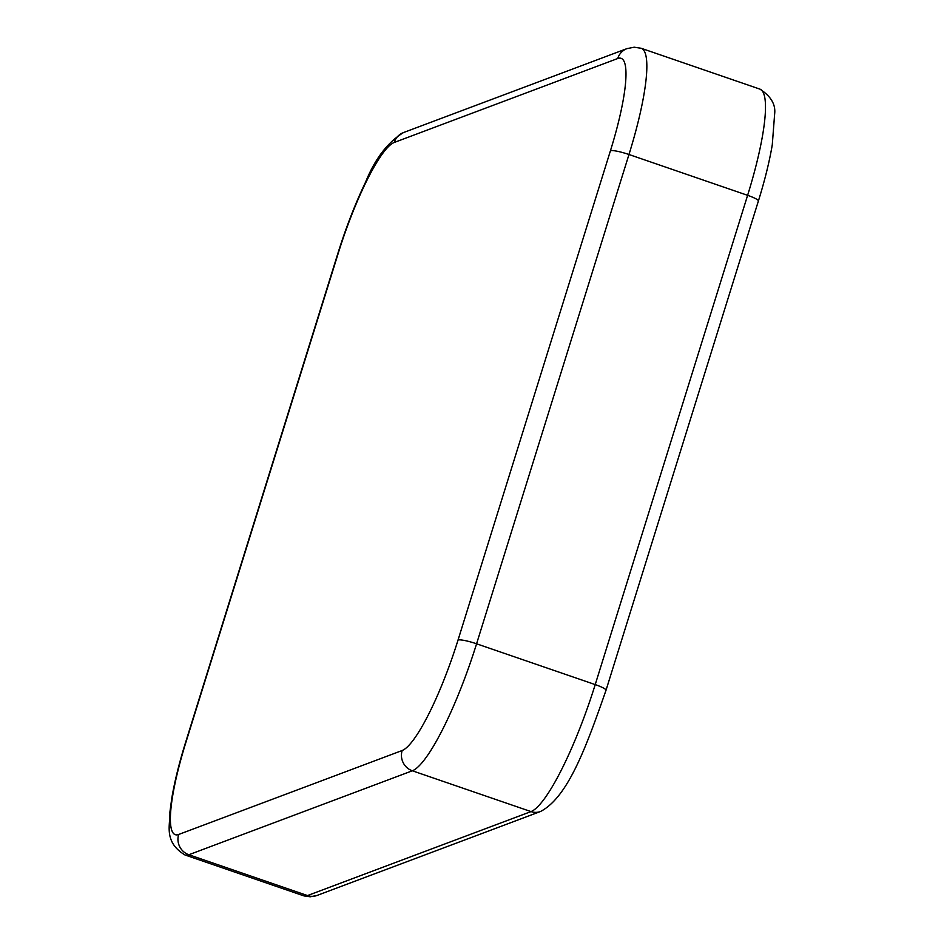 <?xml version="1.0" encoding="UTF-8"?>
<svg xmlns="http://www.w3.org/2000/svg" width="944" height="944" viewBox="0 0 944 944"><rect width="100%" height="100%" fill="white"/><g stroke="black" fill="none" stroke-linecap="round" stroke-linejoin="round"><path stroke-width="1.42" d="M458.041 640.032A16.048 2.431 -162.7 0 1 476.578 643.796L595.216 684.601L747.613 195.325L628.975 154.509L476.578 643.796A123.44 23.281 109 0 1 412.351 770.788L188.859 854.745L307.496 895.561L531 811.592L412.351 770.788A16.048 15.576 69.4 0 1 402.168 750.515A107.392 20.261 -71 0 0 458.041 640.032L610.438 150.745A107.392 20.261 -71 0 0 617.706 58.528L394.203 142.485A107.392 20.261 -71 0 0 338.33 252.968L185.933 742.255A107.392 20.261 -71 0 0 178.676 834.472L402.168 750.515M303.626 895.785A123.44 23.281 -71 0 0 307.496 895.561A14.809 14.372 69.4 0 0 317.054 895.443L310.187 896.8L303.626 895.785L184.989 854.969A123.44 23.281 109 0 0 188.859 854.745A16.048 15.576 69.4 0 1 178.676 834.472M317.054 895.443L540.558 811.486A14.809 14.372 69.4 0 1 531 811.592A123.44 23.281 -71 0 0 595.216 684.601A14.809 2.242 17.3 0 1 606.013 690.276L758.398 200.989A14.809 2.242 17.3 0 0 747.613 195.325A123.44 23.281 -71 0 0 759.826 89.09L641.188 48.286A123.44 23.281 109 0 1 628.975 154.509A16.048 2.431 -162.7 0 0 610.438 150.745M338.33 252.968A16.048 2.431 -162.7 0 0 337.905 253.322C346.047 227.351 355.263 203.644 365.54 182.192C374.957 158.899 387.595 142.355 403.454 132.585A16.048 15.576 69.4 0 0 394.203 142.485M185.933 742.255A16.048 2.431 -162.7 0 0 185.52 742.609L337.905 253.322M403.454 132.585L626.958 48.628A16.048 15.576 69.4 0 0 617.706 58.528M185.52 742.609C179.159 763.071 174.581 781.62 171.773 798.258L169.896 812.17C170.51 824.277 163.052 841.8 184.989 854.969M626.958 48.628L634.215 47.2L641.188 48.286M540.558 811.486C567.946 797.173 586.141 747.235 606.013 690.276M759.826 89.09C770.894 96.182 775.826 104.501 774.635 114.035L772.275 144.81C769.443 161.589 764.829 180.304 758.398 200.989"/></g></svg>
